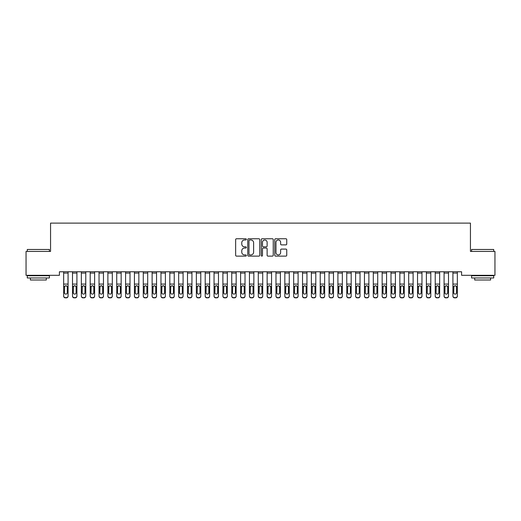 <?xml version="1.0" encoding="UTF-8"?>
<svg xmlns="http://www.w3.org/2000/svg" width="521" height="521" viewBox="0 0 521 521"><rect width="100%" height="100%" fill="white"/><g stroke="black" fill="none" stroke-linecap="round" stroke-linejoin="round"><path stroke-width="0.78" d="M246.342 239.367A0.606 0.606 0 0 0 245.736 238.755L236.508 238.755A0.866 0.866 0 0 0 235.642 239.627L235.642 255.257A0.866 0.866 0 0 0 236.508 256.124L245.736 256.124A0.606 0.606 0 0 0 246.342 255.518A0.606 0.606 0 0 0 245.736 254.912L244.544 254.912A2.781 2.781 0 0 1 241.764 252.131L241.764 250.829A2.781 2.781 0 0 1 244.544 248.048L245.736 248.048A0.606 0.606 0 0 0 246.342 247.442A0.606 0.606 0 0 0 245.736 246.837L244.544 246.837A2.781 2.781 0 0 1 241.764 244.056L241.764 242.753A2.781 2.781 0 0 1 244.544 239.973L245.736 239.973A0.606 0.606 0 0 0 246.342 239.367M285.879 244.883A0.866 0.866 0 0 0 286.745 244.01L286.745 239.627A0.866 0.866 0 0 0 285.879 238.755L275.635 238.755A0.866 0.866 0 0 0 274.762 239.627L274.762 255.257A0.866 0.866 0 0 0 275.635 256.124L285.879 256.124A0.866 0.866 0 0 0 286.745 255.257L286.745 249.963A0.866 0.866 0 0 0 285.879 249.09L281.496 249.09A0.866 0.866 0 0 0 280.624 249.963L280.624 252.587A2.325 2.325 0 0 1 278.305 254.912A2.325 2.325 0 0 1 275.98 252.587L275.98 242.298A2.325 2.325 0 0 1 278.305 239.973A2.325 2.325 0 0 1 280.624 242.298L280.624 244.01A0.866 0.866 0 0 0 281.496 244.883L285.879 244.883M461.593 271.773L59.407 271.773L59.407 275.309L26.05 275.309L26.05 251.422L50.557 251.422L50.557 223.112L470.443 223.112L470.443 251.422L494.95 251.422L494.95 275.309L461.593 275.309L461.593 271.773M259.738 239.627A0.866 0.866 0 0 0 258.872 238.755L248.628 238.755A0.866 0.866 0 0 0 247.755 239.627L247.755 255.257A0.866 0.866 0 0 0 248.628 256.124L258.872 256.124A0.866 0.866 0 0 0 259.738 255.257L259.738 239.627M262.128 238.755L272.372 238.755A0.866 0.866 0 0 1 273.245 239.627L273.245 255.257A0.866 0.866 0 0 1 272.372 256.124L267.989 256.124A0.866 0.866 0 0 1 267.123 255.257L267.123 248.921A0.866 0.866 0 0 0 266.251 248.048L263.346 248.048A0.866 0.866 0 0 0 262.473 248.921L262.473 255.518A0.606 0.606 0 0 1 261.868 256.124A0.606 0.606 0 0 1 261.262 255.518L261.262 239.627A0.866 0.866 0 0 1 262.128 238.755M249.579 239.973A0.606 0.606 0 0 0 248.973 240.578L248.973 254.3A0.606 0.606 0 0 0 249.579 254.912L250.842 254.912A2.781 2.781 0 0 0 253.616 252.131L253.616 242.753A2.781 2.781 0 0 0 250.842 239.973L249.579 239.973M267.123 242.337A2.325 2.325 0 0 0 264.798 240.018A2.325 2.325 0 0 0 262.473 242.337L262.473 245.964A0.866 0.866 0 0 0 263.346 246.837L266.251 246.837A0.866 0.866 0 0 0 267.123 245.964L267.123 242.337M63.653 286.706L63.653 295.876A1.771 1.758 -0 0 0 65.418 297.634L66.304 297.634A1.771 1.758 -0 0 0 68.075 295.876L68.075 296.13A1.771 1.758 180 0 1 66.304 297.888L66.304 297.634M67.281 292.711L67.281 287.11L67.281 292.711A1.413 1.407 180 0 1 65.861 294.118A1.413 1.407 180 0 0 67.281 292.711M64.448 292.965L64.448 292.711A1.413 1.407 180 0 0 65.861 294.118M65.125 285.892L64.448 286.973M66.603 285.892L65.861 285.684L67.124 286.452L67.281 287.11M68.075 271.773L68.075 295.876M63.653 271.773L63.653 295.876M65.418 297.634L66.304 297.888M65.418 297.888A1.771 1.758 180 0 1 63.653 296.13M63.653 286.452L64.604 286.452L64.448 292.711M64.604 286.452L65.861 285.684M72.497 286.706L72.497 296.13A1.771 1.758 180 0 0 74.269 297.888L75.154 297.634A1.771 1.758 -0 0 0 76.919 295.876L76.919 296.13A1.771 1.758 180 0 1 75.154 297.888M76.125 292.711L76.125 287.11L76.125 292.711A1.413 1.407 180 0 1 74.711 294.118A1.413 1.407 180 0 0 76.125 292.711M73.292 292.965L73.292 292.711A1.413 1.407 180 0 0 74.711 294.118M73.969 285.892L73.292 286.973M75.447 285.892L74.711 285.684L75.968 286.452L76.125 287.11M81.348 286.706L81.348 296.13A1.771 1.758 180 0 0 83.113 297.888L83.998 297.634A1.771 1.758 -0 0 0 85.77 295.876L85.77 296.13A1.771 1.758 180 0 1 83.998 297.888M84.975 292.711L84.975 287.11L84.975 292.711A1.413 1.407 180 0 1 83.555 294.118A1.413 1.407 180 0 0 84.975 292.711M82.142 292.965L82.142 292.711A1.413 1.407 180 0 0 83.555 294.118M82.819 285.892L82.142 286.973M84.298 285.892L83.555 285.684L84.812 286.452L84.975 287.11M76.919 271.773L76.919 295.876M74.269 297.634L74.269 297.888A1.771 1.758 180 0 1 72.497 296.13L72.497 295.876A1.771 1.758 -0 0 0 74.269 297.634L75.154 297.634M72.497 271.773L72.497 295.876M72.497 286.452L73.448 286.452L73.292 292.711M73.448 286.452L74.711 285.684M85.77 271.773L85.77 295.876M83.113 297.634L83.113 297.888A1.771 1.758 180 0 1 81.348 296.13L81.348 295.876A1.771 1.758 -0 0 0 83.113 297.634L83.998 297.634M81.348 271.773L81.348 295.876M81.348 286.452L82.298 286.452L82.142 292.711M82.298 286.452L83.555 285.684M27.287 249.474L49.404 249.474L27.287 249.474L27.287 251.422M49.404 277.967L27.287 277.967L27.287 275.752L49.404 275.752L49.404 277.967M46.31 277.967L46.31 279.998L30.387 279.998L30.387 277.967M471.596 249.474L493.713 249.474L471.596 249.474L471.596 251.422M493.713 277.967L471.596 277.967L471.596 275.752L493.713 275.752L493.713 277.967M490.613 277.967L490.613 279.998L474.69 279.998L474.69 277.967M90.192 286.706L90.192 296.13A1.771 1.758 180 0 0 91.963 297.888L92.849 297.634A1.771 1.758 -0 0 0 94.614 295.876L94.614 296.13A1.771 1.758 180 0 1 92.849 297.888M93.819 292.711L93.819 287.11L93.819 292.711A1.413 1.407 180 0 1 92.406 294.118A1.413 1.407 180 0 0 93.819 292.711M90.986 292.965L90.986 292.711A1.413 1.407 180 0 0 92.406 294.118M91.663 285.892L90.986 286.973M93.142 285.892L92.406 285.684L93.663 286.452L93.819 287.11M99.042 286.706L99.042 296.13A1.771 1.758 180 0 0 100.807 297.888L101.693 297.634A1.771 1.758 -0 0 0 103.464 295.876L103.464 296.13A1.771 1.758 180 0 1 101.693 297.888M102.67 292.711L102.67 287.11L102.67 292.711A1.413 1.407 180 0 1 101.25 294.118A1.413 1.407 180 0 0 102.67 292.711M99.837 292.965L99.837 292.711A1.413 1.407 180 0 0 101.25 294.118M100.514 285.892L99.837 286.973M101.992 285.892L101.25 285.684L102.507 286.452L102.67 287.11M94.614 271.773L94.614 295.876M91.963 297.634L91.963 297.888A1.771 1.758 180 0 1 90.192 296.13L90.192 295.876A1.771 1.758 -0 0 0 91.963 297.634L92.849 297.634M90.192 271.773L90.192 295.876M90.192 286.452L91.142 286.452L90.986 292.711M91.142 286.452L92.406 285.684M103.464 271.773L103.464 295.876M100.807 297.634L100.807 297.888A1.771 1.758 180 0 1 99.042 296.13L99.042 295.876A1.771 1.758 -0 0 0 100.807 297.634L101.693 297.634M99.042 271.773L99.042 295.876M99.042 286.452L99.993 286.452L99.837 292.711M99.993 286.452L101.25 285.684M107.886 286.706L107.886 296.13A1.771 1.758 180 0 0 109.657 297.888L110.543 297.634A1.771 1.758 -0 0 0 112.308 295.876L112.308 296.13A1.771 1.758 180 0 1 110.543 297.888M111.514 292.711L111.514 287.11L111.514 292.711A1.413 1.407 180 0 1 110.1 294.118A1.413 1.407 180 0 0 111.514 292.711M108.681 292.965L108.681 292.711A1.413 1.407 180 0 0 110.1 294.118M109.358 285.892L108.681 286.973M110.836 285.892L110.1 285.684L111.357 286.452L111.514 287.11M112.308 271.773L112.308 295.876M109.657 297.634L109.657 297.888A1.771 1.758 180 0 1 107.886 296.13L107.886 295.876A1.771 1.758 -0 0 0 109.657 297.634L110.543 297.634M107.886 271.773L107.886 295.876M107.886 286.452L108.837 286.452L108.681 292.711M108.837 286.452L110.1 285.684M116.737 286.706L116.737 296.13A1.771 1.758 180 0 0 118.501 297.888L119.387 297.634A1.771 1.758 -0 0 0 121.159 295.876L121.159 296.13A1.771 1.758 180 0 1 119.387 297.888M120.364 292.711L120.364 287.11L120.364 292.711A1.413 1.407 180 0 1 118.944 294.118A1.413 1.407 180 0 0 120.364 292.711M117.531 292.965L117.531 292.711A1.413 1.407 180 0 0 118.944 294.118M118.208 285.892L117.531 286.973M119.687 285.892L118.944 285.684L120.201 286.452L120.364 287.11M121.159 271.773L121.159 295.876M118.501 297.634L118.501 297.888A1.771 1.758 180 0 1 116.737 296.13L116.737 295.876A1.771 1.758 -0 0 0 118.501 297.634L119.387 297.634M116.737 271.773L116.737 295.876M116.737 286.452L117.687 286.452L117.531 292.711M117.687 286.452L118.944 285.684M125.581 286.706L125.581 296.13A1.771 1.758 180 0 0 127.352 297.888L128.238 297.634A1.771 1.758 -0 0 0 130.003 295.876L130.003 296.13A1.771 1.758 180 0 1 128.238 297.888M129.208 292.711L129.208 287.11L129.208 292.711A1.413 1.407 180 0 1 127.795 294.118A1.413 1.407 180 0 0 129.208 292.711M126.375 292.965L126.375 292.711A1.413 1.407 180 0 0 127.795 294.118M127.052 285.892L126.375 286.973M128.531 285.892L127.795 285.684L129.052 286.452L129.208 287.11M134.431 286.706L134.431 296.13A1.771 1.758 180 0 0 136.196 297.888L137.082 297.634A1.771 1.758 -0 0 0 138.853 295.876L138.853 296.13A1.771 1.758 180 0 1 137.082 297.888M138.052 292.711L138.052 287.11L138.052 292.711A1.413 1.407 180 0 1 136.639 294.118A1.413 1.407 180 0 0 138.052 292.711M135.226 292.965L135.226 292.711A1.413 1.407 180 0 0 136.639 294.118M135.903 285.892L135.226 286.973M137.381 285.892L136.639 285.684L137.896 286.452L138.052 287.11M143.275 286.706L143.275 296.13A1.771 1.758 180 0 0 145.046 297.888L145.932 297.634A1.771 1.758 -0 0 0 147.697 295.876L147.697 296.13A1.771 1.758 180 0 1 145.932 297.888M146.902 292.711L146.902 287.11L146.902 292.711A1.413 1.407 180 0 1 145.489 294.118A1.413 1.407 180 0 0 146.902 292.711M144.07 292.965L144.07 292.711A1.413 1.407 180 0 0 145.489 294.118M144.747 285.892L144.07 286.973M146.225 285.892L145.489 285.684L146.746 286.452L146.902 287.11M152.119 286.706L152.119 296.13A1.771 1.758 180 0 0 153.89 297.888L154.776 297.634A1.771 1.758 -0 0 0 156.547 295.876L156.547 296.13A1.771 1.758 180 0 1 154.776 297.888M155.746 292.711L155.746 287.11L155.746 292.711A1.413 1.407 180 0 1 154.333 294.118A1.413 1.407 180 0 0 155.746 292.711M152.92 292.965L152.92 292.711A1.413 1.407 180 0 0 154.333 294.118M153.597 285.892L152.92 286.973M155.076 285.892L154.333 285.684L155.59 286.452L155.746 287.11M160.969 286.706L160.969 296.13A1.771 1.758 180 0 0 162.741 297.888L163.627 297.634A1.771 1.758 -0 0 0 165.391 295.876L165.391 296.13A1.771 1.758 180 0 1 163.627 297.888M164.597 292.711L164.597 287.11L164.597 292.711A1.413 1.407 180 0 1 163.184 294.118A1.413 1.407 180 0 0 164.597 292.711M161.764 292.965L161.764 292.711A1.413 1.407 180 0 0 163.184 294.118M162.441 285.892L161.764 286.973M163.92 285.892L163.184 285.684L164.441 286.452L164.597 287.11M169.813 286.706L169.813 296.13A1.771 1.758 180 0 0 171.585 297.888L172.471 297.634A1.771 1.758 -0 0 0 174.242 295.876L174.242 296.13A1.771 1.758 180 0 1 172.471 297.888M173.441 292.711L173.441 287.11L173.441 292.711A1.413 1.407 180 0 1 172.028 294.118A1.413 1.407 180 0 0 173.441 292.711M170.614 292.965L170.614 292.711A1.413 1.407 180 0 0 172.028 294.118M171.292 285.892L170.614 286.973M172.77 285.892L172.028 285.684L173.285 286.452L173.441 287.11M178.664 286.706L178.664 296.13A1.771 1.758 180 0 0 180.435 297.888L181.321 297.634A1.771 1.758 -0 0 0 183.086 295.876L183.086 296.13A1.771 1.758 180 0 1 181.321 297.888M182.291 292.711L182.291 287.11L182.291 292.711A1.413 1.407 180 0 1 180.878 294.118A1.413 1.407 180 0 0 182.291 292.711M179.458 292.965L179.458 292.711A1.413 1.407 180 0 0 180.878 294.118M180.136 285.892L179.458 286.973M181.614 285.892L180.878 285.684L182.135 286.452L182.291 287.11M187.508 286.706L187.508 296.13A1.771 1.758 180 0 0 189.279 297.888L190.165 297.634A1.771 1.758 -0 0 0 191.936 295.876L191.936 296.13A1.771 1.758 180 0 1 190.165 297.888M191.135 292.711L191.135 287.11L191.135 292.711A1.413 1.407 180 0 1 189.722 294.118A1.413 1.407 180 0 0 191.135 292.711M188.309 292.965L188.309 292.711A1.413 1.407 180 0 0 189.722 294.118M188.986 285.892L188.309 286.973M190.458 285.892L189.722 285.684L190.979 286.452L191.135 287.11M196.358 286.706L196.358 296.13A1.771 1.758 180 0 0 198.13 297.888L199.009 297.634A1.771 1.758 -0 0 0 200.78 295.876L200.78 296.13A1.771 1.758 180 0 1 199.009 297.888M199.986 292.711L199.986 287.11L199.986 292.711A1.413 1.407 180 0 1 198.573 294.118A1.413 1.407 180 0 0 199.986 292.711M197.153 292.965L197.153 292.711A1.413 1.407 180 0 0 198.573 294.118M197.83 285.892L197.153 286.973M199.309 285.892L198.573 285.684L199.83 286.452L199.986 287.11M130.003 271.773L130.003 295.876M127.352 297.634L127.352 297.888A1.771 1.758 180 0 1 125.581 296.13L125.581 295.876A1.771 1.758 -0 0 0 127.352 297.634L128.238 297.634M125.581 271.773L125.581 295.876M125.581 286.452L126.531 286.452L126.375 292.711M126.531 286.452L127.795 285.684M138.853 271.773L138.853 295.876M136.196 297.634L136.196 297.888A1.771 1.758 180 0 1 134.431 296.13L134.431 295.876A1.771 1.758 -0 0 0 136.196 297.634L137.082 297.634M134.431 271.773L134.431 295.876M134.431 286.452L135.382 286.452L135.226 292.711M135.382 286.452L136.639 285.684M147.697 271.773L147.697 295.876M145.046 297.634L145.046 297.888A1.771 1.758 180 0 1 143.275 296.13L143.275 295.876A1.771 1.758 -0 0 0 145.046 297.634L145.932 297.634M143.275 271.773L143.275 295.876M143.275 286.452L144.226 286.452L144.07 292.711M144.226 286.452L145.489 285.684M156.547 271.773L156.547 295.876M153.89 297.634L153.89 297.888A1.771 1.758 180 0 1 152.119 296.13L152.119 295.876A1.771 1.758 -0 0 0 153.89 297.634L154.776 297.634M152.119 271.773L152.119 295.876M152.119 286.452L153.076 286.452L152.92 292.711M153.076 286.452L154.333 285.684M165.391 271.773L165.391 295.876M162.741 297.634L162.741 297.888A1.771 1.758 180 0 1 160.969 296.13L160.969 295.876A1.771 1.758 -0 0 0 162.741 297.634L163.627 297.634M160.969 271.773L160.969 295.876M160.969 286.452L161.92 286.452L161.764 292.711M161.92 286.452L163.184 285.684M174.242 271.773L174.242 295.876M171.585 297.634L171.585 297.888A1.771 1.758 180 0 1 169.813 296.13L169.813 295.876A1.771 1.758 -0 0 0 171.585 297.634L172.471 297.634M169.813 271.773L169.813 295.876M169.813 286.452L170.771 286.452L170.614 292.711M170.771 286.452L172.028 285.684M183.086 271.773L183.086 295.876M180.435 297.634L180.435 297.888A1.771 1.758 180 0 1 178.664 296.13L178.664 295.876A1.771 1.758 -0 0 0 180.435 297.634L181.321 297.634M178.664 271.773L178.664 295.876M178.664 286.452L179.615 286.452L179.458 292.711M179.615 286.452L180.878 285.684M191.936 271.773L191.936 295.876M189.279 297.634L189.279 297.888A1.771 1.758 180 0 1 187.508 296.13L187.508 295.876A1.771 1.758 -0 0 0 189.279 297.634L190.165 297.634M187.508 271.773L187.508 295.876M187.508 286.452L188.465 286.452L188.309 292.711M188.465 286.452L189.722 285.684M200.78 271.773L200.78 295.876M198.13 297.634L198.13 297.888A1.771 1.758 180 0 1 196.358 296.13L196.358 295.876A1.771 1.758 -0 0 0 198.13 297.634L199.009 297.634M196.358 271.773L196.358 295.876M196.358 286.452L197.309 286.452L197.153 292.711M197.309 286.452L198.573 285.684M205.202 286.706L205.202 296.13A1.771 1.758 180 0 0 206.974 297.888L207.859 297.634A1.771 1.758 -0 0 0 209.631 295.876L209.631 296.13A1.771 1.758 180 0 1 207.859 297.888M208.83 292.711L208.83 287.11L208.83 292.711A1.413 1.407 180 0 1 207.417 294.118A1.413 1.407 180 0 0 208.83 292.711M206.003 292.965L206.003 292.711A1.413 1.407 180 0 0 207.417 294.118M206.681 285.892L206.003 286.973M208.153 285.892L207.417 285.684L208.674 286.452L208.83 287.11M209.631 271.773L209.631 295.876M206.974 297.634L206.974 297.888A1.771 1.758 180 0 1 205.202 296.13L205.202 295.876A1.771 1.758 -0 0 0 206.974 297.634L207.859 297.634M205.202 271.773L205.202 295.876M205.202 286.452L206.16 286.452L206.003 292.711M206.16 286.452L207.417 285.684M214.053 286.706L214.053 296.13A1.771 1.758 180 0 0 215.824 297.888L216.703 297.634A1.771 1.758 -0 0 0 218.475 295.876L218.475 296.13A1.771 1.758 180 0 1 216.703 297.888M217.68 292.711L217.68 287.11L217.68 292.711A1.413 1.407 180 0 1 216.267 294.118A1.413 1.407 180 0 0 217.68 292.711M214.847 292.965L214.847 292.711A1.413 1.407 180 0 0 216.267 294.118M215.525 285.892L214.847 286.973M217.003 285.892L216.267 285.684L217.524 286.452L217.68 287.11M218.475 271.773L218.475 295.876M215.824 297.634L215.824 297.888A1.771 1.758 180 0 1 214.053 296.13L214.053 295.876A1.771 1.758 -0 0 0 215.824 297.634L216.703 297.634M214.053 271.773L214.053 295.876M214.053 286.452L215.004 286.452L214.847 292.711M215.004 286.452L216.267 285.684M222.897 286.706L222.897 296.13A1.771 1.758 180 0 0 224.668 297.888L225.554 297.634A1.771 1.758 -0 0 0 227.325 295.876L227.325 296.13A1.771 1.758 180 0 1 225.554 297.888M226.524 292.711L226.524 287.11L226.524 292.711A1.413 1.407 180 0 1 225.111 294.118A1.413 1.407 180 0 0 226.524 292.711M223.698 292.965L223.698 292.711A1.413 1.407 180 0 0 225.111 294.118M224.375 285.892L223.698 286.973M225.847 285.892L225.111 285.684L226.368 286.452L226.524 287.11M227.325 271.773L227.325 295.876M224.668 297.634L224.668 297.888A1.771 1.758 180 0 1 222.897 296.13L222.897 295.876A1.771 1.758 -0 0 0 224.668 297.634L225.554 297.634M222.897 271.773L222.897 295.876M222.897 286.452L223.854 286.452L223.698 292.711M223.854 286.452L225.111 285.684M231.747 286.706L231.747 296.13A1.771 1.758 180 0 0 233.519 297.888L234.398 297.634A1.771 1.758 -0 0 0 236.169 295.876L236.169 296.13A1.771 1.758 180 0 1 234.398 297.888M235.375 292.711L235.375 287.11L235.375 292.711A1.413 1.407 180 0 1 233.962 294.118A1.413 1.407 180 0 0 235.375 292.711M232.542 292.965L232.542 292.711A1.413 1.407 180 0 0 233.962 294.118M233.219 285.892L232.542 286.973M234.697 285.892L233.962 285.684L235.218 286.452L235.375 287.11M236.169 271.773L236.169 295.876M233.519 297.634L233.519 297.888A1.771 1.758 180 0 1 231.747 296.13L231.747 295.876A1.771 1.758 -0 0 0 233.519 297.634L234.398 297.634M231.747 271.773L231.747 295.876M231.747 286.452L232.698 286.452L232.542 292.711M232.698 286.452L233.962 285.684M240.591 286.706L240.591 296.13A1.771 1.758 180 0 0 242.363 297.888L243.248 297.634A1.771 1.758 -0 0 0 245.02 295.876L245.02 296.13A1.771 1.758 180 0 1 243.248 297.888M244.219 292.711L244.219 287.11L244.219 292.711A1.413 1.407 180 0 1 242.806 294.118A1.413 1.407 180 0 0 244.219 292.711M241.392 292.965L241.392 292.711A1.413 1.407 180 0 0 242.806 294.118M242.07 285.892L241.392 286.973M243.541 285.892L242.806 285.684L244.062 286.452L244.219 287.11M245.02 271.773L245.02 295.876M242.363 297.634L242.363 297.888A1.771 1.758 180 0 1 240.591 296.13L240.591 295.876A1.771 1.758 -0 0 0 242.363 297.634L243.248 297.634M240.591 271.773L240.591 295.876M240.591 286.452L241.549 286.452L241.392 292.711M241.549 286.452L242.806 285.684M249.442 286.706L249.442 296.13A1.771 1.758 180 0 0 251.213 297.888L252.092 297.634A1.771 1.758 -0 0 0 253.864 295.876L253.864 296.13A1.771 1.758 180 0 1 252.092 297.888M253.069 292.711L253.069 287.11L253.069 292.711A1.413 1.407 180 0 1 251.656 294.118A1.413 1.407 180 0 0 253.069 292.711M250.236 292.965L250.236 292.711A1.413 1.407 180 0 0 251.656 294.118M250.914 285.892L250.236 286.973M252.392 285.892L251.656 285.684L252.913 286.452L253.069 287.11M253.864 271.773L253.864 295.876M251.213 297.634L251.213 297.888A1.771 1.758 180 0 1 249.442 296.13L249.442 295.876A1.771 1.758 -0 0 0 251.213 297.634L252.092 297.634M249.442 271.773L249.442 295.876M249.442 286.452L250.393 286.452L250.236 292.711M250.393 286.452L251.656 285.684M258.286 286.706L258.286 296.13A1.771 1.758 180 0 0 260.057 297.888L260.943 297.634A1.771 1.758 -0 0 0 262.714 295.876L262.714 296.13A1.771 1.758 180 0 1 260.943 297.888M261.913 292.711L261.913 287.11L261.913 292.711A1.413 1.407 180 0 1 260.5 294.118A1.413 1.407 180 0 0 261.913 292.711M259.087 292.965L259.087 292.711A1.413 1.407 180 0 0 260.5 294.118M259.764 285.892L259.087 286.973M261.236 285.892L260.5 285.684L261.757 286.452L261.913 287.11M262.714 271.773L262.714 295.876M260.057 297.634L260.057 297.888A1.771 1.758 180 0 1 258.286 296.13L258.286 295.876A1.771 1.758 -0 0 0 260.057 297.634L260.943 297.634M258.286 271.773L258.286 295.876M258.286 286.452L259.243 286.452L259.087 292.711M259.243 286.452L260.5 285.684M267.136 286.706L267.136 296.13A1.771 1.758 180 0 0 268.908 297.888L269.787 297.634A1.771 1.758 -0 0 0 271.558 295.876L271.558 296.13A1.771 1.758 180 0 1 269.787 297.888M270.764 292.711L270.764 287.11L270.764 292.711A1.413 1.407 180 0 1 269.344 294.118A1.413 1.407 180 0 0 270.764 292.711M267.931 292.965L267.931 292.711A1.413 1.407 180 0 0 269.344 294.118M268.608 285.892L267.931 286.973M270.086 285.892L269.344 285.684L270.607 286.452L270.764 287.11M271.558 271.773L271.558 295.876M268.908 297.634L268.908 297.888A1.771 1.758 180 0 1 267.136 296.13L267.136 295.876A1.771 1.758 -0 0 0 268.908 297.634L269.787 297.634M267.136 271.773L267.136 295.876M267.136 286.452L268.087 286.452L267.931 292.711M268.087 286.452L269.344 285.684M275.98 286.706L275.98 296.13A1.771 1.758 180 0 0 277.752 297.888L278.637 297.634A1.771 1.758 -0 0 0 280.409 295.876L280.409 296.13A1.771 1.758 180 0 1 278.637 297.888M279.608 292.711L279.608 287.11L279.608 292.711A1.413 1.407 180 0 1 278.194 294.118A1.413 1.407 180 0 0 279.608 292.711M276.781 292.965L276.781 292.711A1.413 1.407 180 0 0 278.194 294.118M277.459 285.892L276.781 286.973M278.93 285.892L278.194 285.684L279.451 286.452L279.608 287.11M280.409 271.773L280.409 295.876M277.752 297.634L277.752 297.888A1.771 1.758 180 0 1 275.98 296.13L275.98 295.876A1.771 1.758 -0 0 0 277.752 297.634L278.637 297.634M275.98 271.773L275.98 295.876M275.98 286.452L276.938 286.452L276.781 292.711M276.938 286.452L278.194 285.684M284.831 286.706L284.831 296.13A1.771 1.758 180 0 0 286.602 297.888L287.481 297.634A1.771 1.758 -0 0 0 289.253 295.876L289.253 296.13A1.771 1.758 180 0 1 287.481 297.888M288.458 292.711L288.458 287.11L288.458 292.711A1.413 1.407 180 0 1 287.038 294.118A1.413 1.407 180 0 0 288.458 292.711M285.625 292.965L285.625 292.711A1.413 1.407 180 0 0 287.038 294.118M286.303 285.892L285.625 286.973M287.781 285.892L287.038 285.684L288.302 286.452L288.458 287.11M289.253 271.773L289.253 295.876M286.602 297.634L286.602 297.888A1.771 1.758 180 0 1 284.831 296.13L284.831 295.876A1.771 1.758 -0 0 0 286.602 297.634L287.481 297.634M284.831 271.773L284.831 295.876M284.831 286.452L285.782 286.452L285.625 292.711M285.782 286.452L287.038 285.684M293.675 286.706L293.675 296.13A1.771 1.758 180 0 0 295.446 297.888L296.332 297.634A1.771 1.758 -0 0 0 298.103 295.876L298.103 296.13A1.771 1.758 180 0 1 296.332 297.888M297.302 292.711L297.302 287.11L297.302 292.711A1.413 1.407 180 0 1 295.889 294.118A1.413 1.407 180 0 0 297.302 292.711M294.476 292.965L294.476 292.711A1.413 1.407 180 0 0 295.889 294.118M295.153 285.892L294.476 286.973M296.625 285.892L295.889 285.684L297.146 286.452L297.302 287.11M298.103 271.773L298.103 295.876M295.446 297.634L295.446 297.888A1.771 1.758 180 0 1 293.675 296.13L293.675 295.876A1.771 1.758 -0 0 0 295.446 297.634L296.332 297.634M293.675 271.773L293.675 295.876M293.675 286.452L294.632 286.452L294.476 292.711M294.632 286.452L295.889 285.684M302.525 286.706L302.525 296.13A1.771 1.758 180 0 0 304.297 297.888L305.176 297.634A1.771 1.758 -0 0 0 306.947 295.876L306.947 296.13A1.771 1.758 180 0 1 305.176 297.888M306.153 292.711L306.153 287.11L306.153 292.711A1.413 1.407 180 0 1 304.733 294.118A1.413 1.407 180 0 0 306.153 292.711M303.32 292.965L303.32 292.711A1.413 1.407 180 0 0 304.733 294.118M303.997 285.892L303.32 286.973M305.475 285.892L304.733 285.684L305.996 286.452L306.153 287.11M306.947 271.773L306.947 295.876M304.297 297.634L304.297 297.888A1.771 1.758 180 0 1 302.525 296.13L302.525 295.876A1.771 1.758 -0 0 0 304.297 297.634L305.176 297.634M302.525 271.773L302.525 295.876M302.525 286.452L303.476 286.452L303.32 292.711M303.476 286.452L304.733 285.684M311.369 286.706L311.369 296.13A1.771 1.758 180 0 0 313.141 297.888L314.026 297.634A1.771 1.758 -0 0 0 315.798 295.876L315.798 296.13A1.771 1.758 180 0 1 314.026 297.888M314.997 292.711L314.997 287.11L314.997 292.711A1.413 1.407 180 0 1 313.583 294.118A1.413 1.407 180 0 0 314.997 292.711M312.17 292.965L312.17 292.711A1.413 1.407 180 0 0 313.583 294.118M312.847 285.892L312.17 286.973M314.319 285.892L313.583 285.684L314.84 286.452L314.997 287.11M315.798 271.773L315.798 295.876M313.141 297.634L313.141 297.888A1.771 1.758 180 0 1 311.369 296.13L311.369 295.876A1.771 1.758 -0 0 0 313.141 297.634L314.026 297.634M311.369 271.773L311.369 295.876M311.369 286.452L312.326 286.452L312.17 292.711M312.326 286.452L313.583 285.684M320.22 286.706L320.22 296.13A1.771 1.758 180 0 0 321.991 297.888L322.87 297.634A1.771 1.758 -0 0 0 324.642 295.876L324.642 296.13A1.771 1.758 180 0 1 322.87 297.888M323.847 292.711L323.847 287.11L323.847 292.711A1.413 1.407 180 0 1 322.427 294.118A1.413 1.407 180 0 0 323.847 292.711M321.014 292.965L321.014 292.711A1.413 1.407 180 0 0 322.427 294.118M321.691 285.892L321.014 286.973M323.17 285.892L322.427 285.684L323.691 286.452L323.847 287.11M324.642 271.773L324.642 295.876M321.991 297.634L321.991 297.888A1.771 1.758 180 0 1 320.22 296.13L320.22 295.876A1.771 1.758 -0 0 0 321.991 297.634L322.87 297.634M320.22 271.773L320.22 295.876M320.22 286.452L321.17 286.452L321.014 292.711M321.17 286.452L322.427 285.684M329.064 286.706L329.064 296.13A1.771 1.758 180 0 0 330.835 297.888L331.721 297.634A1.771 1.758 -0 0 0 333.492 295.876L333.492 296.13A1.771 1.758 180 0 1 331.721 297.888M332.691 292.711L332.691 287.11L332.691 292.711A1.413 1.407 180 0 1 331.278 294.118A1.413 1.407 180 0 0 332.691 292.711M329.865 292.965L329.865 292.711A1.413 1.407 180 0 0 331.278 294.118M330.542 285.892L329.865 286.973M332.014 285.892L331.278 285.684L332.535 286.452L332.691 287.11M333.492 271.773L333.492 295.876M330.835 297.634L330.835 297.888A1.771 1.758 180 0 1 329.064 296.13L329.064 295.876A1.771 1.758 -0 0 0 330.835 297.634L331.721 297.634M329.064 271.773L329.064 295.876M329.064 286.452L330.021 286.452L329.865 292.711M330.021 286.452L331.278 285.684M337.914 286.706L337.914 296.13A1.771 1.758 180 0 0 339.679 297.888L340.565 297.634A1.771 1.758 -0 0 0 342.336 295.876L342.336 296.13A1.771 1.758 180 0 1 340.565 297.888M341.542 292.711L341.542 287.11L341.542 292.711A1.413 1.407 180 0 1 340.122 294.118A1.413 1.407 180 0 0 341.542 292.711M338.709 292.965L338.709 292.711A1.413 1.407 180 0 0 340.122 294.118M339.386 285.892L338.709 286.973M340.864 285.892L340.122 285.684L341.385 286.452L341.542 287.11M342.336 271.773L342.336 295.876M339.679 297.634L339.679 297.888A1.771 1.758 180 0 1 337.914 296.13L337.914 295.876A1.771 1.758 -0 0 0 339.679 297.634L340.565 297.634M337.914 271.773L337.914 295.876M337.914 286.452L338.865 286.452L338.709 292.711M338.865 286.452L340.122 285.684M346.758 286.706L346.758 296.13A1.771 1.758 180 0 0 348.529 297.888L349.415 297.634A1.771 1.758 -0 0 0 351.187 295.876L351.187 296.13A1.771 1.758 180 0 1 349.415 297.888M350.386 292.711L350.386 287.11L350.386 292.711A1.413 1.407 180 0 1 348.972 294.118A1.413 1.407 180 0 0 350.386 292.711M347.559 292.965L347.559 292.711A1.413 1.407 180 0 0 348.972 294.118M348.23 285.892L347.559 286.973M349.708 285.892L348.972 285.684L350.229 286.452L350.386 287.11M351.187 271.773L351.187 295.876M348.529 297.634L348.529 297.888A1.771 1.758 180 0 1 346.758 296.13L346.758 295.876A1.771 1.758 -0 0 0 348.529 297.634L349.415 297.634M346.758 271.773L346.758 295.876M346.758 286.452L347.715 286.452L347.559 292.711M347.715 286.452L348.972 285.684M355.609 286.706L355.609 296.13A1.771 1.758 180 0 0 357.373 297.888L358.259 297.634A1.771 1.758 -0 0 0 360.031 295.876L360.031 296.13A1.771 1.758 180 0 1 358.259 297.888M359.236 292.711L359.236 287.11L359.236 292.711A1.413 1.407 180 0 1 357.816 294.118A1.413 1.407 180 0 0 359.236 292.711M356.403 292.965L356.403 292.711A1.413 1.407 180 0 0 357.816 294.118M357.08 285.892L356.403 286.973M358.559 285.892L357.816 285.684L359.08 286.452L359.236 287.11M360.031 271.773L360.031 295.876M357.373 297.634L357.373 297.888A1.771 1.758 180 0 1 355.609 296.13L355.609 295.876A1.771 1.758 -0 0 0 357.373 297.634L358.259 297.634M355.609 271.773L355.609 295.876M355.609 286.452L356.559 286.452L356.403 292.711M356.559 286.452L357.816 285.684M364.453 286.706L364.453 296.13A1.771 1.758 180 0 0 366.224 297.888L367.11 297.634A1.771 1.758 -0 0 0 368.881 295.876L368.881 296.13A1.771 1.758 180 0 1 367.11 297.888M368.08 292.711L368.08 287.11L368.08 292.711A1.413 1.407 180 0 1 366.667 294.118A1.413 1.407 180 0 0 368.08 292.711M365.254 292.965L365.254 292.711A1.413 1.407 180 0 0 366.667 294.118M365.924 285.892L365.254 286.973M367.403 285.892L366.667 285.684L367.924 286.452L368.08 287.11M368.881 271.773L368.881 295.876M366.224 297.634L366.224 297.888A1.771 1.758 180 0 1 364.453 296.13L364.453 295.876A1.771 1.758 -0 0 0 366.224 297.634L367.11 297.634M364.453 271.773L364.453 295.876M364.453 286.452L365.41 286.452L365.254 292.711M365.41 286.452L366.667 285.684M373.303 286.706L373.303 296.13A1.771 1.758 180 0 0 375.068 297.888L375.954 297.634A1.771 1.758 -0 0 0 377.725 295.876L377.725 296.13A1.771 1.758 180 0 1 375.954 297.888M376.93 292.711L376.93 287.11L376.93 292.711A1.413 1.407 180 0 1 375.511 294.118A1.413 1.407 180 0 0 376.93 292.711M374.098 292.965L374.098 292.711A1.413 1.407 180 0 0 375.511 294.118M374.775 285.892L374.098 286.973M376.253 285.892L375.511 285.684L376.774 286.452L376.93 287.11M377.725 271.773L377.725 295.876M375.068 297.634L375.068 297.888A1.771 1.758 180 0 1 373.303 296.13L373.303 295.876A1.771 1.758 -0 0 0 375.068 297.634L375.954 297.634M373.303 271.773L373.303 295.876M373.303 286.452L374.254 286.452L374.098 292.711M374.254 286.452L375.511 285.684M382.147 286.706L382.147 296.13A1.771 1.758 180 0 0 383.918 297.888L384.804 297.634A1.771 1.758 -0 0 0 386.569 295.876L386.569 296.13A1.771 1.758 180 0 1 384.804 297.888M385.774 292.711L385.774 287.11L385.774 292.711A1.413 1.407 180 0 1 384.361 294.118A1.413 1.407 180 0 0 385.774 292.711M382.948 292.965L382.948 292.711A1.413 1.407 180 0 0 384.361 294.118M383.619 285.892L382.948 286.973M385.097 285.892L384.361 285.684L385.618 286.452L385.774 287.11M386.569 271.773L386.569 295.876M383.918 297.634L383.918 297.888A1.771 1.758 180 0 1 382.147 296.13L382.147 295.876A1.771 1.758 -0 0 0 383.918 297.634L384.804 297.634M382.147 271.773L382.147 295.876M382.147 286.452L383.104 286.452L382.948 292.711M383.104 286.452L384.361 285.684M390.997 286.706L390.997 296.13A1.771 1.758 180 0 0 392.762 297.888L393.648 297.634A1.771 1.758 -0 0 0 395.419 295.876L395.419 296.13A1.771 1.758 180 0 1 393.648 297.888M394.625 292.711L394.625 287.11L394.625 292.711A1.413 1.407 180 0 1 393.205 294.118A1.413 1.407 180 0 0 394.625 292.711M391.792 292.965L391.792 292.711A1.413 1.407 180 0 0 393.205 294.118M392.469 285.892L391.792 286.973M393.948 285.892L393.205 285.684L394.469 286.452L394.625 287.11M395.419 271.773L395.419 295.876M392.762 297.634L392.762 297.888A1.771 1.758 180 0 1 390.997 296.13L390.997 295.876A1.771 1.758 -0 0 0 392.762 297.634L393.648 297.634M390.997 271.773L390.997 295.876M390.997 286.452L391.948 286.452L391.792 292.711M391.948 286.452L393.205 285.684M399.841 286.706L399.841 296.13A1.771 1.758 180 0 0 401.613 297.888L402.499 297.634A1.771 1.758 -0 0 0 404.263 295.876L404.263 296.13A1.771 1.758 180 0 1 402.499 297.888M403.469 292.711L403.469 287.11L403.469 292.711A1.413 1.407 180 0 1 402.056 294.118A1.413 1.407 180 0 0 403.469 292.711M400.636 292.965L400.636 292.711A1.413 1.407 180 0 0 402.056 294.118M401.313 285.892L400.636 286.973M402.792 285.892L402.056 285.684L403.313 286.452L403.469 287.11M404.263 271.773L404.263 295.876M401.613 297.634L401.613 297.888A1.771 1.758 180 0 1 399.841 296.13L399.841 295.876A1.771 1.758 -0 0 0 401.613 297.634L402.499 297.634M399.841 271.773L399.841 295.876M399.841 286.452L400.799 286.452L400.636 292.711M400.799 286.452L402.056 285.684M408.692 286.706L408.692 296.13A1.771 1.758 180 0 0 410.457 297.888L411.343 297.634A1.771 1.758 -0 0 0 413.114 295.876L413.114 296.13A1.771 1.758 180 0 1 411.343 297.888M412.319 292.711L412.319 287.11L412.319 292.711A1.413 1.407 180 0 1 410.9 294.118A1.413 1.407 180 0 0 412.319 292.711M409.486 292.965L409.486 292.711A1.413 1.407 180 0 0 410.9 294.118M410.164 285.892L409.486 286.973M411.642 285.892L410.9 285.684L412.163 286.452L412.319 287.11M413.114 271.773L413.114 295.876M410.457 297.634L410.457 297.888A1.771 1.758 180 0 1 408.692 296.13L408.692 295.876A1.771 1.758 -0 0 0 410.457 297.634L411.343 297.634M408.692 271.773L408.692 295.876M408.692 286.452L409.643 286.452L409.486 292.711M409.643 286.452L410.9 285.684M417.536 286.706L417.536 296.13A1.771 1.758 180 0 0 419.307 297.888L420.193 297.634A1.771 1.758 -0 0 0 421.958 295.876L421.958 296.13A1.771 1.758 180 0 1 420.193 297.888M421.163 292.711L421.163 287.11L421.163 292.711A1.413 1.407 180 0 1 419.75 294.118A1.413 1.407 180 0 0 421.163 292.711M418.33 292.965L418.33 292.711A1.413 1.407 180 0 0 419.75 294.118M419.008 285.892L418.33 286.973M420.486 285.892L419.75 285.684L421.007 286.452L421.163 287.11M421.958 271.773L421.958 295.876M419.307 297.634L419.307 297.888A1.771 1.758 180 0 1 417.536 296.13L417.536 295.876A1.771 1.758 -0 0 0 419.307 297.634L420.193 297.634M417.536 271.773L417.536 295.876M417.536 286.452L418.493 286.452L418.33 292.711M418.493 286.452L419.75 285.684M426.386 286.706L426.386 296.13A1.771 1.758 180 0 0 428.151 297.888L429.037 297.634A1.771 1.758 -0 0 0 430.808 295.876L430.808 296.13A1.771 1.758 180 0 1 429.037 297.888M430.014 292.711L430.014 287.11L430.014 292.711A1.413 1.407 180 0 1 428.594 294.118A1.413 1.407 180 0 0 430.014 292.711M427.181 292.965L427.181 292.711A1.413 1.407 180 0 0 428.594 294.118M427.858 285.892L427.181 286.973M429.337 285.892L428.594 285.684L429.858 286.452L430.014 287.11M430.808 271.773L430.808 295.876M428.151 297.634L428.151 297.888A1.771 1.758 180 0 1 426.386 296.13L426.386 295.876A1.771 1.758 -0 0 0 428.151 297.634L429.037 297.634M426.386 271.773L426.386 295.876M426.386 286.452L427.337 286.452L427.181 292.711M427.337 286.452L428.594 285.684M435.23 286.706L435.23 296.13A1.771 1.758 180 0 0 437.002 297.888L437.887 297.634A1.771 1.758 -0 0 0 439.652 295.876L439.652 296.13A1.771 1.758 180 0 1 437.887 297.888M438.858 292.711L438.858 287.11L438.858 292.711A1.413 1.407 180 0 1 437.445 294.118A1.413 1.407 180 0 0 438.858 292.711M436.025 292.965L436.025 292.711A1.413 1.407 180 0 0 437.445 294.118M436.702 285.892L436.025 286.973M438.181 285.892L437.445 285.684L438.702 286.452L438.858 287.11M439.652 271.773L439.652 295.876M437.002 297.634L437.002 297.888A1.771 1.758 180 0 1 435.23 296.13L435.23 295.876A1.771 1.758 -0 0 0 437.002 297.634L437.887 297.634M435.23 271.773L435.23 295.876M435.23 286.452L436.188 286.452L436.025 292.711M436.188 286.452L437.445 285.684M444.081 286.706L444.081 296.13A1.771 1.758 180 0 0 445.846 297.888L446.731 297.634A1.771 1.758 -0 0 0 448.503 295.876L448.503 296.13A1.771 1.758 180 0 1 446.731 297.888M447.708 292.711L447.708 287.11L447.708 292.711A1.413 1.407 180 0 1 446.289 294.118A1.413 1.407 180 0 0 447.708 292.711M444.875 292.965L444.875 292.711A1.413 1.407 180 0 0 446.289 294.118M445.553 285.892L444.875 286.973M447.031 285.892L446.289 285.684L447.552 286.452L447.708 287.11M448.503 271.773L448.503 295.876M445.846 297.634L445.846 297.888A1.771 1.758 180 0 1 444.081 296.13L444.081 295.876A1.771 1.758 -0 0 0 445.846 297.634L446.731 297.634M444.081 271.773L444.081 295.876M444.081 286.452L445.032 286.452L444.875 292.711M445.032 286.452L446.289 285.684M452.925 286.706L452.925 296.13A1.771 1.758 180 0 0 454.696 297.888L455.582 297.634A1.771 1.758 -0 0 0 457.347 295.876L457.347 296.13A1.771 1.758 180 0 1 455.582 297.888M456.552 292.711L456.552 287.11L456.552 292.711A1.413 1.407 180 0 1 455.139 294.118A1.413 1.407 180 0 0 456.552 292.711M453.719 292.965L453.719 292.711A1.413 1.407 180 0 0 455.139 294.118M454.397 285.892L453.719 286.973M455.875 285.892L455.139 285.684L456.396 286.452L456.552 287.11M457.347 271.773L457.347 295.876M454.696 297.634L454.696 297.888A1.771 1.758 180 0 1 452.925 296.13L452.925 295.876A1.771 1.758 -0 0 0 454.696 297.634L455.582 297.634M452.925 271.773L452.925 295.876M452.925 286.452L453.876 286.452L453.719 292.711M453.876 286.452L455.139 285.684M63.653 271.786L68.075 271.786M67.124 286.452L68.075 286.452M63.653 284.095L68.075 284.095M63.653 273.082L68.075 273.082M72.497 271.786L76.919 271.786M75.968 286.452L76.919 286.452M72.497 284.095L76.919 284.095M72.497 273.082L76.919 273.082M81.348 271.786L85.77 271.786M84.812 286.452L85.77 286.452M81.348 284.095L85.77 284.095M81.348 273.082L85.77 273.082M90.192 271.786L94.614 271.786M93.663 286.452L94.614 286.452M90.192 284.095L94.614 284.095M90.192 273.082L94.614 273.082M99.042 271.786L103.464 271.786M102.507 286.452L103.464 286.452M99.042 284.095L103.464 284.095M99.042 273.082L103.464 273.082M107.886 271.786L112.308 271.786M111.357 286.452L112.308 286.452M107.886 284.095L112.308 284.095M107.886 273.082L112.308 273.082M116.737 271.786L121.159 271.786M120.201 286.452L121.159 286.452M116.737 284.095L121.159 284.095M116.737 273.082L121.159 273.082M125.581 271.786L130.003 271.786M129.052 286.452L130.003 286.452M125.581 284.095L130.003 284.095M125.581 273.082L130.003 273.082M134.431 271.786L138.853 271.786M137.896 286.452L138.853 286.452M134.431 284.095L138.853 284.095M134.431 273.082L138.853 273.082M143.275 271.786L147.697 271.786M146.746 286.452L147.697 286.452M143.275 284.095L147.697 284.095M143.275 273.082L147.697 273.082M152.119 271.786L156.547 271.786M155.59 286.452L156.547 286.452M152.119 284.095L156.547 284.095M152.119 273.082L156.547 273.082M160.969 271.786L165.391 271.786M164.441 286.452L165.391 286.452M160.969 284.095L165.391 284.095M160.969 273.082L165.391 273.082M169.813 271.786L174.242 271.786M173.285 286.452L174.242 286.452M169.813 284.095L174.242 284.095M169.813 273.082L174.242 273.082M178.664 271.786L183.086 271.786M182.135 286.452L183.086 286.452M178.664 284.095L183.086 284.095M178.664 273.082L183.086 273.082M187.508 271.786L191.936 271.786M190.979 286.452L191.936 286.452M187.508 284.095L191.936 284.095M187.508 273.082L191.936 273.082M196.358 271.786L200.78 271.786M199.83 286.452L200.78 286.452M196.358 284.095L200.78 284.095M196.358 273.082L200.78 273.082M205.202 271.786L209.631 271.786M208.674 286.452L209.631 286.452M205.202 284.095L209.631 284.095M205.202 273.082L209.631 273.082M214.053 271.786L218.475 271.786M217.524 286.452L218.475 286.452M214.053 284.095L218.475 284.095M214.053 273.082L218.475 273.082M222.897 271.786L227.325 271.786M226.368 286.452L227.325 286.452M222.897 284.095L227.325 284.095M222.897 273.082L227.325 273.082M231.747 271.786L236.169 271.786M235.218 286.452L236.169 286.452M231.747 284.095L236.169 284.095M231.747 273.082L236.169 273.082M240.591 271.786L245.02 271.786M244.062 286.452L245.02 286.452M240.591 284.095L245.02 284.095M240.591 273.082L245.02 273.082M249.442 271.786L253.864 271.786M252.913 286.452L253.864 286.452M249.442 284.095L253.864 284.095M249.442 273.082L253.864 273.082M258.286 271.786L262.714 271.786M261.757 286.452L262.714 286.452M258.286 284.095L262.714 284.095M258.286 273.082L262.714 273.082M267.136 271.786L271.558 271.786M270.607 286.452L271.558 286.452M267.136 284.095L271.558 284.095M267.136 273.082L271.558 273.082M275.98 271.786L280.409 271.786M279.451 286.452L280.409 286.452M275.98 284.095L280.409 284.095M275.98 273.082L280.409 273.082M284.831 271.786L289.253 271.786M288.302 286.452L289.253 286.452M284.831 284.095L289.253 284.095M284.831 273.082L289.253 273.082M293.675 271.786L298.103 271.786M297.146 286.452L298.103 286.452M293.675 284.095L298.103 284.095M293.675 273.082L298.103 273.082M302.525 271.786L306.947 271.786M305.996 286.452L306.947 286.452M302.525 284.095L306.947 284.095M302.525 273.082L306.947 273.082M311.369 271.786L315.798 271.786M314.84 286.452L315.798 286.452M311.369 284.095L315.798 284.095M311.369 273.082L315.798 273.082M320.22 271.786L324.642 271.786M323.691 286.452L324.642 286.452M320.22 284.095L324.642 284.095M320.22 273.082L324.642 273.082M329.064 271.786L333.492 271.786M332.535 286.452L333.492 286.452M329.064 284.095L333.492 284.095M329.064 273.082L333.492 273.082M337.914 271.786L342.336 271.786M341.385 286.452L342.336 286.452M337.914 284.095L342.336 284.095M337.914 273.082L342.336 273.082M346.758 271.786L351.187 271.786M350.229 286.452L351.187 286.452M346.758 284.095L351.187 284.095M346.758 273.082L351.187 273.082M355.609 271.786L360.031 271.786M359.08 286.452L360.031 286.452M355.609 284.095L360.031 284.095M355.609 273.082L360.031 273.082M364.453 271.786L368.881 271.786M367.924 286.452L368.881 286.452M364.453 284.095L368.881 284.095M364.453 273.082L368.881 273.082M373.303 271.786L377.725 271.786M376.774 286.452L377.725 286.452M373.303 284.095L377.725 284.095M373.303 273.082L377.725 273.082M382.147 271.786L386.569 271.786M385.618 286.452L386.569 286.452M382.147 284.095L386.569 284.095M382.147 273.082L386.569 273.082M390.997 271.786L395.419 271.786M394.469 286.452L395.419 286.452M390.997 284.095L395.419 284.095M390.997 273.082L395.419 273.082M399.841 271.786L404.263 271.786M403.313 286.452L404.263 286.452M399.841 284.095L404.263 284.095M399.841 273.082L404.263 273.082M408.692 271.786L413.114 271.786M412.163 286.452L413.114 286.452M408.692 284.095L413.114 284.095M408.692 273.082L413.114 273.082M417.536 271.786L421.958 271.786M421.007 286.452L421.958 286.452M417.536 284.095L421.958 284.095M417.536 273.082L421.958 273.082M426.386 271.786L430.808 271.786M429.858 286.452L430.808 286.452M426.386 284.095L430.808 284.095M426.386 273.082L430.808 273.082M435.23 271.786L439.652 271.786M438.702 286.452L439.652 286.452M435.23 284.095L439.652 284.095M435.23 273.082L439.652 273.082M444.081 271.786L448.503 271.786M447.552 286.452L448.503 286.452M444.081 284.095L448.503 284.095M444.081 273.082L448.503 273.082M452.925 271.786L457.347 271.786M456.396 286.452L457.347 286.452M452.925 284.095L457.347 284.095M452.925 273.082L457.347 273.082M49.404 251.422L49.404 249.474M44.363 275.752L44.363 275.309M32.335 275.752L32.335 275.309M493.713 251.422L493.713 249.474M488.665 275.752L488.665 275.309M476.637 275.752L476.637 275.309"/></g></svg>
